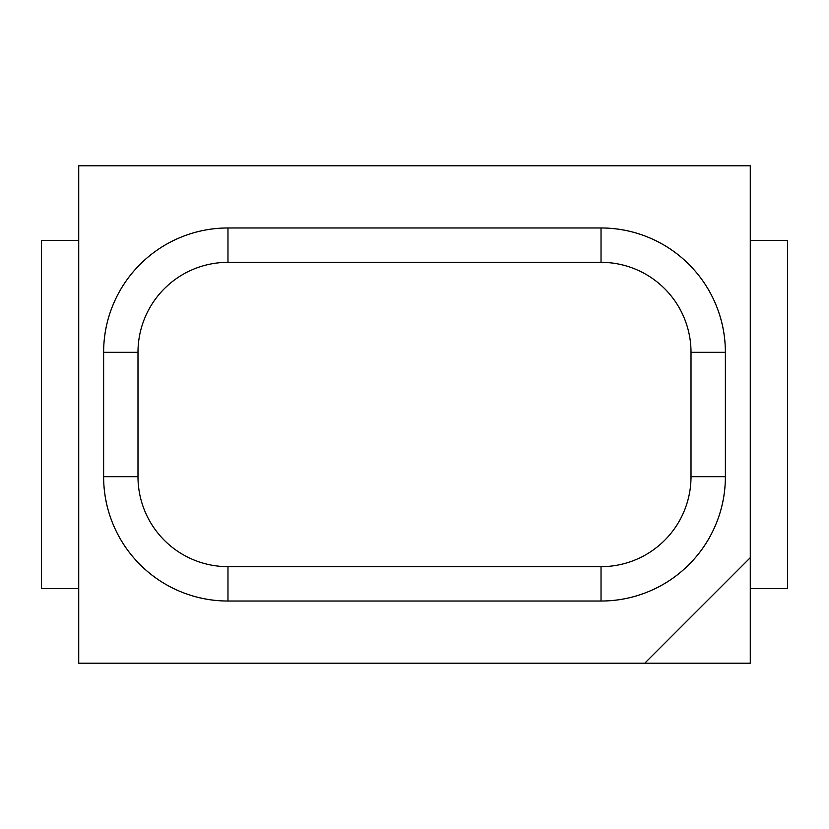 <?xml version="1.0" encoding="UTF-8"?>
<svg xmlns="http://www.w3.org/2000/svg" width="829" height="829" viewBox="0 0 829 829"><rect width="100%" height="100%" fill="white"/><g stroke="black" fill="none" stroke-linecap="round" stroke-linejoin="round"><path stroke-width="1.24" d="M644.765 663.2L750.276 663.2L750.276 557.689L644.765 663.2L750.276 663.2L750.276 557.689L644.765 663.2L750.276 663.2L750.276 557.689L644.765 663.2L78.724 663.2L644.765 663.2L78.724 663.2L78.724 165.8L750.276 165.8L750.276 557.689M725.375 476.675L725.375 352.325C725.375 335.838 722.225 319.973 715.914 304.74C709.603 289.508 700.609 276.057 688.951 264.399C677.293 252.741 663.842 243.747 648.61 237.436C633.377 231.125 617.512 227.975 601.025 227.975L227.975 227.975C211.488 227.975 195.623 231.125 180.39 237.436C165.158 243.747 151.707 252.741 140.049 264.399C128.391 276.057 119.397 289.508 113.086 304.74C106.775 319.973 103.625 335.838 103.625 352.325L103.625 476.675C103.625 493.162 106.775 509.027 113.086 524.26C119.397 539.492 128.391 552.943 140.049 564.601C151.707 576.259 165.158 585.253 180.39 591.564C195.623 597.875 211.488 601.025 227.975 601.025L601.025 601.025C617.512 601.025 633.377 597.875 648.61 591.564C663.842 585.253 677.293 576.259 688.951 564.601C700.609 552.943 709.603 539.492 715.914 524.26C722.225 509.027 725.375 493.162 725.375 476.675L725.375 352.325A124.35 124.35 0 0 0 601.025 227.975L601.025 262.337L227.975 262.337A89.988 89.988 0 0 0 137.987 352.325L137.987 476.675A89.988 89.988 0 0 0 227.975 566.663L601.025 566.663A89.988 89.988 0 0 0 691.013 476.675L725.375 476.675L725.375 352.325L691.013 352.325A89.988 89.988 0 0 0 601.025 262.337L227.975 262.337A89.988 89.988 0 0 0 137.987 352.325L137.987 476.675A89.988 89.988 0 0 0 227.975 566.663L601.025 566.663A89.988 89.988 0 0 0 691.013 476.675L725.375 476.675A124.35 124.35 0 0 1 601.025 601.025L601.025 566.663L601.025 601.025A124.35 124.35 0 0 0 725.375 476.675L691.013 476.675L691.013 352.325A89.988 89.988 0 0 0 601.025 262.337C612.963 262.337 624.434 264.617 635.46 269.187M78.724 663.2L78.724 165.8L750.276 165.8L78.724 165.8L78.724 663.2M725.375 352.325L691.013 352.325L691.013 476.675L691.013 352.325L725.375 352.325A124.35 124.35 0 0 0 601.025 227.975L227.975 227.975A124.35 124.35 0 0 0 103.625 352.325L103.625 476.675A124.35 124.35 0 0 0 227.975 601.025L227.975 566.663L601.025 566.663L601.025 601.025L227.975 601.025L227.975 566.663L227.975 601.025L601.025 601.025M601.025 227.975L601.025 262.337L601.025 227.975L227.975 227.975A124.35 124.35 0 0 0 103.625 352.325L103.625 476.675L137.987 476.675L103.625 476.675A124.35 124.35 0 0 0 227.975 601.025M103.625 352.325L137.987 352.325L103.625 352.325L137.987 352.325L137.987 476.675L103.625 476.675M227.975 227.975L227.975 262.337L227.975 227.975L227.975 262.337L601.025 262.337M78.724 240.41L41.45 240.41L78.724 240.41L41.45 240.41L41.45 588.59L78.724 588.59M41.45 240.41L41.45 588.59L41.45 240.41M750.276 588.59L787.55 588.59L750.276 588.59L787.55 588.59L787.55 240.41L750.276 240.41M787.55 588.59L787.55 240.41L787.55 588.59"/></g></svg>

